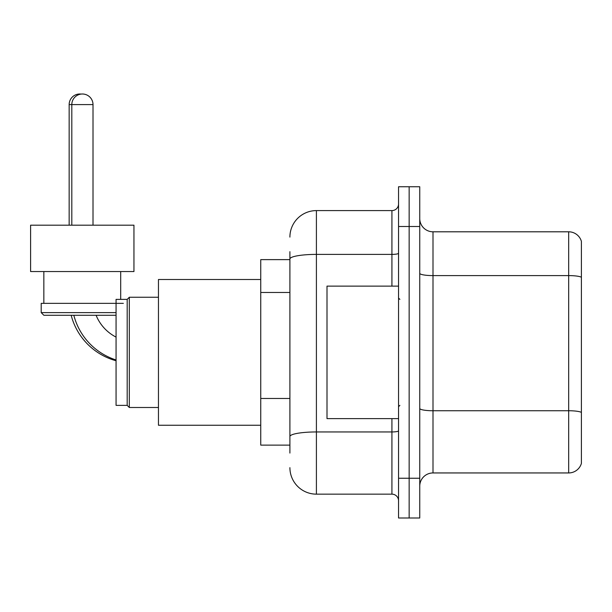 <?xml version="1.0" encoding="UTF-8"?>
<svg xmlns="http://www.w3.org/2000/svg" width="612" height="612" viewBox="0 0 612 612"><rect width="100%" height="100%" fill="white"/><g stroke="black" fill="none" stroke-linecap="round" stroke-linejoin="round"><path stroke-width="0.92" d="M289.904 284.519L289.904 251.677L289.904 259.626L260.75 259.626L260.75 445.123L289.904 445.123M289.904 453.071L289.904 251.677M398.55 478.247L398.55 517.997L409.153 517.997L409.153 478.247L409.153 517.997L419.748 517.997L419.748 478.247L409.153 478.247L409.153 226.501L409.153 478.247L398.55 478.247L398.55 226.501L409.153 226.501L409.153 186.752L409.153 226.501L419.748 226.501L419.748 478.247M419.748 226.501L419.748 186.752L398.55 186.752L398.55 226.501M289.904 237.104A26.5 26.5 0 0 1 316.404 210.597L316.404 494.152L391.925 494.152L391.925 418.623M316.404 210.597L391.925 210.597A6.625 6.625 0 0 0 398.55 203.972M289.904 441.153L289.904 406.422M398.55 500.777A6.625 6.625 0 0 0 391.925 494.152M316.404 494.152A26.5 26.5 0 0 1 289.904 467.652M419.748 486.196A13.25 13.25 0 0 1 432.998 472.946L568.678 472.946L568.678 231.803L432.998 231.803A13.25 13.25 0 0 1 419.748 218.553A13.25 13.25 0 0 0 432.998 231.803L432.998 472.946M581.4 241.342A13.25 13.25 0 0 0 568.678 231.803A13.25 13.25 0 0 1 581.4 241.342L581.4 463.406A13.25 13.25 0 0 1 568.678 472.946M419.748 273.296A13.25 2.303 0 0 0 432.998 275.599L568.678 275.599A13.25 2.303 180 0 1 581.4 277.251L581.4 412.404A13.25 2.303 180 0 0 568.678 410.744L432.998 410.744A13.25 2.303 0 0 1 419.748 408.449M116.066 360.743A63.602 63.602 0 0 1 71.176 315.272M69.156 225.178L69.156 104.598A10.603 10.603 0 0 1 81.082 94.087M116.066 337.105A42.396 42.396 0 0 1 96.099 315.272A42.396 42.396 0 0 0 116.066 337.105M127.189 405.373L127.189 299.375L129.316 297.256L129.316 407.493L127.189 405.373L116.066 405.373L116.066 299.375L127.189 299.375M260.75 279.5L158.462 279.5L158.462 425.248L260.75 425.248M116.066 359.963A63.602 63.602 0 0 1 73.83 315.272M71.811 225.178L71.811 104.598A10.603 10.603 0 0 1 82.406 94.003A10.603 10.603 0 0 1 93.009 104.598L69.156 104.598M93.009 225.178L93.009 104.598M82.276 225.178L30.6 225.178L30.6 271.552L133.952 271.552L133.952 225.178L82.276 225.178M116.066 315.272L43.85 315.272L41.203 312.625L116.066 312.625M123.349 303.353L41.203 303.353L41.203 312.625M398.55 286.125L326.999 286.125L326.999 418.623L398.55 418.623M289.904 292.475L260.75 292.475M289.904 398.473L260.75 398.473M398.55 430.794A6.625 1.147 0 0 1 391.925 431.95L316.404 431.95A26.5 4.605 180 0 0 289.904 436.547M289.904 258.998A26.5 4.605 180 0 1 316.404 254.393L391.925 254.393L391.925 210.597M391.925 286.125L391.925 254.393A6.625 1.147 0 0 0 398.55 253.246M158.462 407.493L129.316 407.493M158.462 297.256L129.316 297.256M43.85 271.552L43.85 303.353M120.702 271.552L120.702 299.375M399.873 299.375L398.55 298.052M399.873 405.373L398.55 406.697"/></g></svg>
